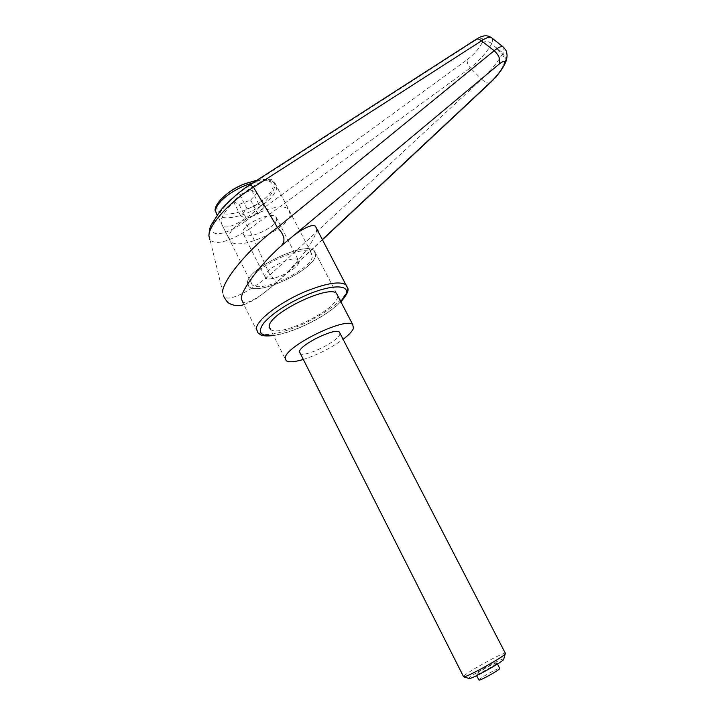 <?xml version="1.0" encoding="UTF-8"?>
<svg xmlns="http://www.w3.org/2000/svg" width="716" height="716" viewBox="0 0 716 716"><rect width="100%" height="100%" fill="white"/><g stroke="black" fill="none" stroke-linecap="round" stroke-linejoin="round"><path stroke-width="0.54" stroke-dasharray="3.58 2.69" d="M506.033 61.093L506.14 59.07L502.874 52.93C503.921 50.165 504.127 48.258 503.491 47.202M505.38 62.713L505.568 60.305L502.31 54.174L502.874 52.93L494.693 46.433L502.31 54.174C497.701 62.149 490.818 70.508 481.689 79.234L470.287 67.957L249.213 229.102L269.905 275.051C249.803 291.43 229.29 302.009 223.884 296.666L222.551 292.271M249.213 185.229L248.363 186.402C229.702 198.457 211.882 219.177 211.909 228.44C211.614 237.918 227.742 234.087 245.087 221.486C245.311 223.294 246.68 225.826 249.204 229.084C229.567 241.552 216.545 245.239 210.137 240.12L209.824 239.681M316.696 228.708L316.382 231.608C313.089 242.026 303.199 255.791 286.713 272.903L272.894 285.845C257.823 298.527 247.745 303.978 242.643 302.206L257.894 332.725C264.678 336.529 278.139 334.336 298.295 326.156C321.43 316.562 344.253 300.21 347.269 290.66L347.707 288.253M336.52 293.408L314.396 250.904L315.595 255.603C313.214 270.55 257.966 296.335 248.846 286.49L247.494 282.704C247.172 268.339 306.197 240.46 314.396 250.904L315.595 255.603C313.214 270.55 257.966 296.335 248.846 286.49L247.494 282.704C247.172 268.339 306.197 240.46 314.396 250.904L336.52 293.408L337.442 297.596C334.3 311.254 278.81 337.701 270.38 329.324M312.265 256.928C310.234 270.362 260.356 293.65 252.193 284.762L250.976 281.325C250.815 268.357 303.763 243.377 311.174 252.739L312.265 256.928M221.137 222.085L222.425 225.674C230.328 234.043 273.933 200.104 274.953 185.086L273.736 180.683C266.576 171.643 220.304 207.837 221.137 222.085M490.299 82.716C488.088 83.7 485.215 82.537 481.689 79.234L269.914 275.051C275.302 280.251 277.334 282.981 275.991 283.259L272.894 285.845M491.937 38.02C492.76 39.129 492.689 41.036 491.713 43.757C489.225 41.385 486.057 40.991 482.208 42.593C483.81 37.536 481.376 36.892 474.923 40.66L476.373 39.192M245.087 221.486L467.271 59.607C466.787 61.97 467.79 64.753 470.287 67.957C479.98 60.028 487.122 51.955 491.713 43.757L494.693 46.433M467.271 59.607C474.234 54.228 479.219 48.554 482.208 42.593M302.993 359.557C317.519 354.921 330.89 348.173 343.107 339.321M228.896 237.488L230.319 241.328C239.108 251.531 288.754 228.834 290.096 214.245L288.763 209.6C280.69 198.932 228.055 223.285 228.896 237.488M276.725 219.329C276.233 227.384 248.291 240.182 243.503 234.472L242.724 232.235C242.536 224.296 271.4 210.987 275.964 216.841L276.725 219.329M264.822 275.812L265.493 277.808C269.923 282.802 298.008 269.663 298.876 262.253L298.25 260.024C294.043 254.887 265.018 268.545 264.822 275.812M503.813 658.917L503.214 658.971C498.282 659.758 467.414 677.282 468.864 678.491M505.344 653.216L504.69 653.305C499.088 654.317 464.55 673.684 463.449 676.459L463.744 676.853M340.01 333.334L339.832 334.256C337.943 341.693 304.488 357.902 299.932 353.516M478.718 679.976C479.156 678.508 496.644 668.663 499.392 668.332L499.687 668.305M496.564 662.828C493.852 663.222 476.373 673.04 475.907 674.436L476.247 674.624C478.727 674.383 496.609 664.341 496.967 663.007L496.564 662.828M233.488 201.697L239.019 204.382L250.681 200.068L257.017 193.034L251.665 190.214L239.797 194.564L233.488 201.697L240.719 215.919L247.101 208.875L258.977 204.454L264.267 207.121L257.858 214.075L246.197 218.452L240.719 215.919M239.797 194.564L247.101 208.875M239.019 204.382L246.197 218.452M250.681 200.068L257.858 214.075M257.017 193.034L264.267 207.121M251.665 190.214L258.977 204.454M340.807 301.651C331.222 311.165 317.51 319.801 299.691 327.552C289.658 331.759 280.896 334.345 273.396 335.33M322.361 239.529L286.713 272.903M474.923 40.66L248.363 186.402M217.029 215.024L217.109 215.104C222.229 219.105 231.581 218.711 245.149 213.923C263.121 206.468 273.637 197.983 276.707 188.469L275.23 183.547C271.391 180.155 263.935 179.931 252.864 182.884M246.546 183.457C231.098 188.899 216.832 200.757 216.975 207.774C218.487 215.122 227.536 216.044 244.12 210.549C260.57 203.684 270.227 195.88 273.082 187.127C272.572 179.394 263.721 178.168 246.546 183.457M209 234.696C209.797 241.059 209.958 239.063 210.128 240.12L223.884 296.666M273.512 335.553C281.164 334.417 289.864 331.794 299.61 327.704C316.508 320.535 330.282 311.925 340.914 301.857M269.18 326.935L286.176 360.748M252.193 284.762L222.425 225.674M311.174 252.739L273.736 180.683M243.852 304.631C245.302 304.416 253.715 300.639 259.693 296.263L275.83 283.393M322.469 239.735L275.991 283.259M215.597 211.909L230.319 241.328M243.503 234.472L265.493 277.808M476.534 675.671L475.907 674.436M497.486 664.027L496.967 663.007M275.964 216.841L298.25 260.024M256.847 180.316C266.352 177.917 274.855 181.622 275.23 183.547L288.763 209.6"/><path stroke-width="1.07" d="M347.707 288.253L315.309 226.068C312.006 224.323 304.935 227.366 294.097 235.197L499.204 64.064C504.064 60.269 505.63 60.511 503.903 64.807L506.033 61.093M503.903 64.807L505.38 62.713M209.824 239.681L208.911 235.913M315.309 226.068L316.696 228.708M294.097 235.197L279.428 247.423C286.042 242.464 285.398 235.841 277.486 227.536L277.459 227.509C251.039 246.51 222.613 279.777 222.551 292.271M242.643 302.206L241.274 298.277C241.704 289.559 259.559 265.538 279.428 247.423M269.18 326.935L270.38 329.324L269.252 325.977C269.69 312.999 329.065 284.422 336.52 293.408L352.755 324.599C345.837 316.687 286.221 345.783 285.21 357.731L286.176 360.748C288.87 362.439 294.473 362.045 302.993 359.557M277.459 227.509L253.527 187.288C251.325 185.31 249.75 184.719 248.792 185.507M208.911 235.895C208.428 225.272 230.454 200.802 253.509 187.27L481.492 40.857C486.048 37.805 489.297 36.668 491.23 37.465L491.937 38.02M504.359 64.905L504.923 63.679C506.149 61.657 506.874 58.909 507.089 55.427C506.561 51.042 506.794 50.89 502.811 46.656C501.164 46.093 498.291 47.453 494.192 50.72L277.486 227.536M503.491 47.202L491.239 37.465C488.419 35.854 484.41 34.055 476.373 39.192M503.339 66.033C500.761 71.036 496.734 76.209 491.248 81.543L322.361 239.529M249.213 185.229L475.71 39.604C477.277 38.467 479.201 38.888 481.492 40.857L494.192 50.72C498.989 55.159 500.663 59.607 499.204 64.064M343.107 339.321C348.755 335.034 352.209 331.392 353.462 328.393L352.755 324.599M463.744 676.853L469.454 678.562C473.169 678.276 500.985 662.846 503.617 659.624L503.813 658.917M463.377 676.736L464.066 676.817C468.416 676.441 502.077 657.78 505.183 654.039L505.344 653.216M463.449 676.459L299.386 351.637C300.326 344.459 335.169 327.498 339.375 332.099L340.01 333.334M499.687 668.305L499.804 668.529C499.491 669.934 481.591 679.994 479.076 680.182L476.534 675.671M340.914 301.857C352.558 288.047 346.66 288.19 346.079 284.843C340.136 281.039 327.158 283.026 307.155 290.803C281.674 301.015 256.928 319.569 256.337 328.411L257.894 332.725C260.579 334.524 260.517 336.869 273.512 335.553M273.396 335.33C260.248 336.511 257.044 332.403 263.792 322.997C273.056 312.713 287.841 303.163 308.166 294.348C332.278 284.297 349.793 284.7 346.043 294.016L340.807 301.651M491.248 81.543L490.299 82.716M252.864 182.884L247.852 184.513C230.982 190.465 215.382 203.416 215.57 211.023L217.029 215.024M223.866 296.666C226.122 300.729 228.01 303.02 229.532 303.53C234.15 305.893 238.92 306.26 243.852 304.631M490.925 82.134L322.469 239.735M504.35 64.914C501.307 70.633 496.832 76.379 490.925 82.143M248.783 185.525C238.16 192.13 224.287 205.429 220.045 211.113L211.068 225.191C210.056 226.793 209.367 229.961 209 234.696M246.671 183.153C226.659 189.722 212.115 206.593 215.597 211.909M503.617 659.624L505.183 654.039M505.541 653.601L339.375 332.099M499.804 668.529L497.486 664.027M246.725 183.135L256.847 180.316"/></g></svg>
